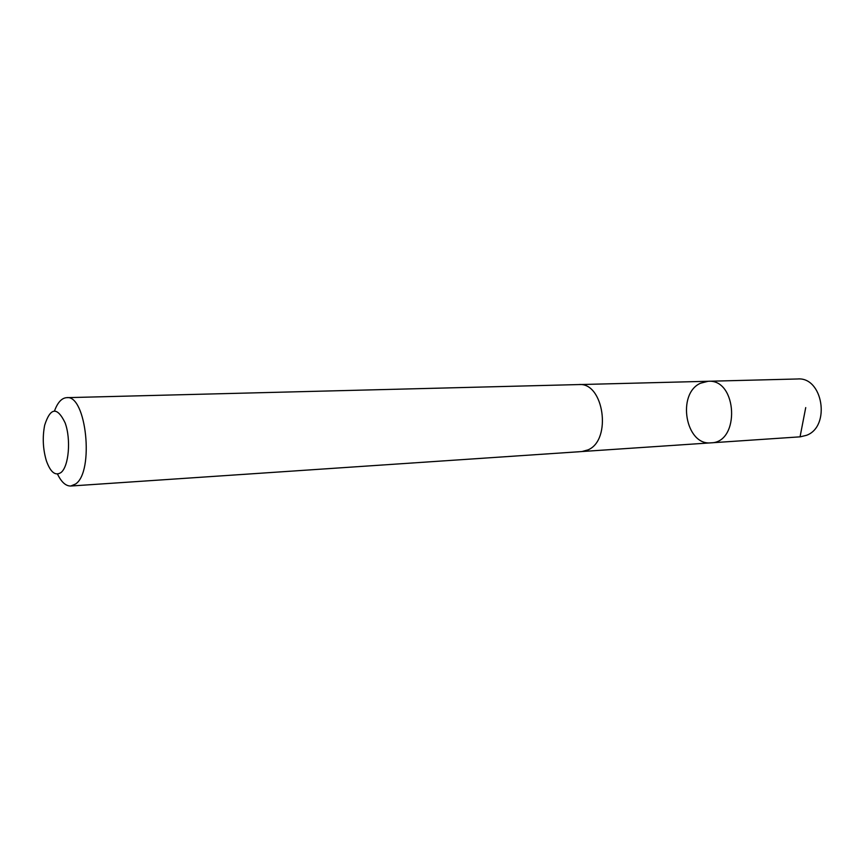 <?xml version="1.0" encoding="UTF-8"?>
<svg xmlns="http://www.w3.org/2000/svg" width="865" height="865" viewBox="0 0 865 865"><rect width="100%" height="100%" fill="white"/><g stroke="black" fill="none" stroke-linecap="round" stroke-linejoin="round"><path stroke-width="1.3" d="M700.542 383.217L708.176 381.27C737.391 378.773 740.354 442.621 711.041 442.837C685.502 445.918 676.473 393.683 700.542 383.217M800.276 436.825L806.504 435.311C830.93 426.553 822.896 376.621 797.584 378.978L708.176 381.27C737.391 378.773 740.354 442.621 711.041 442.837L800.276 436.825M57.49 474.042C61.393 482.129 65.816 486.119 70.768 486.022L581.896 451.552L588.027 449.876C612.16 439.993 603.781 381.908 578.782 384.568L66.659 397.662C61.729 398.019 57.685 402.398 54.549 410.821M70.768 486.022L75.558 484.022C94.447 471.847 86.305 394.364 66.659 397.662M60.983 472.55C68.811 466.538 71.157 439.442 65.156 422.931C57.252 406.572 50.43 407.318 44.677 425.169C42.353 437.139 42.904 448.967 46.332 460.667C50.44 472.247 55.317 476.215 60.983 472.55M800.049 436.847L805.726 407.588M582.599 451.487L711.041 442.837M579.496 384.568L708.176 381.27"/></g></svg>
